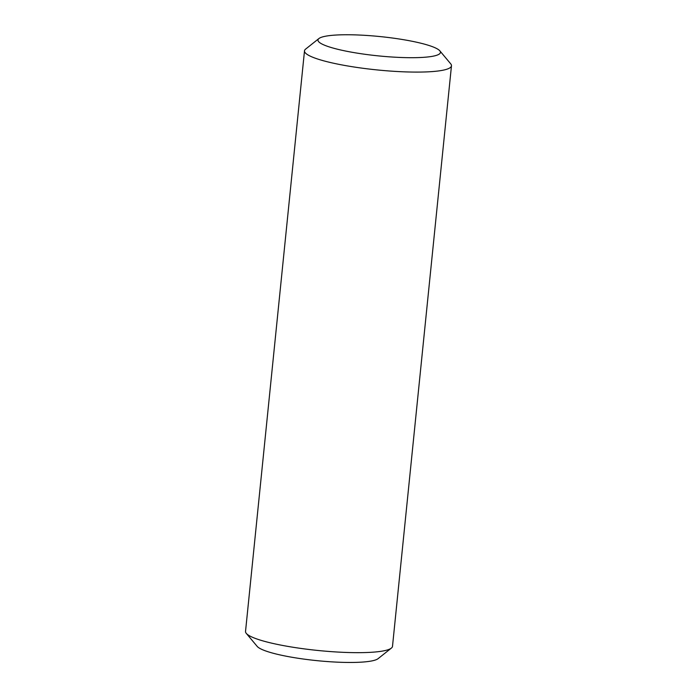<?xml version="1.0" encoding="UTF-8"?>
<svg xmlns="http://www.w3.org/2000/svg" width="697" height="697" viewBox="0 0 697 697"><rect width="100%" height="100%" fill="white"/><g stroke="black" fill="none" stroke-linecap="round" stroke-linejoin="round"><path stroke-width="1.05" d="M318.912 38.544L305.626 49.104A73.865 11.631 5.8 0 0 304.502 50.855L245.527 631.43A73.865 11.631 5.8 0 0 246.276 633.364A73.865 11.631 5.8 0 0 317.841 650.467A73.865 11.631 5.8 0 0 391.374 648.105A73.865 11.631 5.8 0 0 392.498 646.354L451.473 65.788A73.865 11.631 5.8 0 0 450.724 63.845L439.824 50.829A61.554 9.697 5.8 0 0 380.196 36.584A61.554 9.697 5.8 0 0 318.912 38.544A61.554 9.697 5.8 0 0 337.557 49.243A61.554 9.697 5.8 0 0 407.684 57.668A61.554 9.697 5.8 0 0 439.824 50.829M304.502 50.855A73.865 11.631 5.8 0 0 327.999 61.937A73.865 11.631 5.8 0 0 406.839 71.93A73.865 11.631 5.8 0 0 451.473 65.788M246.276 633.364L257.176 646.38A61.554 9.697 5.8 0 0 276.125 654.004A61.554 9.697 5.8 0 0 337.243 662.15A61.554 9.697 5.8 0 0 378.088 658.665L391.374 648.105"/></g></svg>
